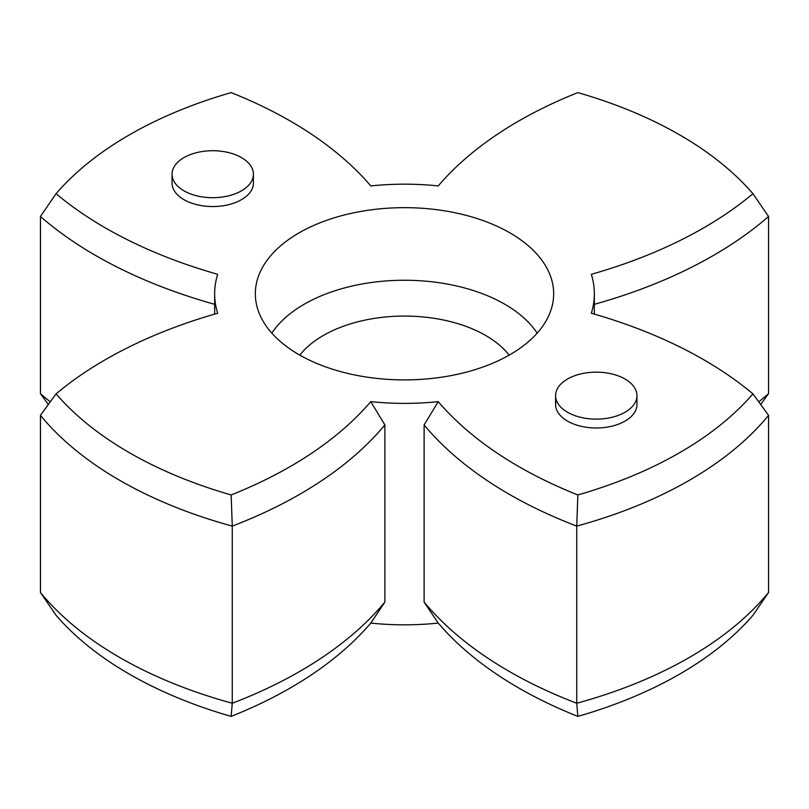 <?xml version="1.0" encoding="UTF-8"?>
<svg xmlns="http://www.w3.org/2000/svg" width="809" height="809" viewBox="0 0 809 809"><rect width="100%" height="100%" fill="white"/><g stroke="black" fill="none" stroke-linecap="round" stroke-linejoin="round"><path stroke-width="1.21" d="M509.973 232.891A149.159 86.118 180 0 1 553.376 299.108A149.159 86.118 180 0 1 457.287 374.324A149.159 86.118 180 0 1 299.027 354.676A149.159 86.118 180 0 1 255.624 299.108A149.159 86.118 180 0 1 343.178 215.275A149.159 86.118 180 0 1 509.973 232.891M183.967 190.813A40.683 23.491 0 0 0 228.3 195.909A40.683 23.491 0 0 0 253.409 174.208A40.683 23.491 0 0 0 241.497 157.603A40.683 23.491 0 0 0 197.163 152.507A40.683 23.491 0 0 0 172.054 174.208A40.683 23.491 0 0 0 183.967 190.813M172.054 174.208L172.054 183.067A40.683 23.491 0 0 0 183.967 199.671A40.683 23.491 0 0 0 228.3 204.758A40.683 23.491 0 0 0 253.409 183.067L253.409 174.208M567.503 412.246A40.683 23.491 0 0 0 611.837 417.343A40.683 23.491 0 0 0 636.946 395.641A40.683 23.491 0 0 0 625.033 379.037A40.683 23.491 0 0 0 580.7 373.94A40.683 23.491 0 0 0 555.591 395.641A40.683 23.491 0 0 0 567.503 412.246M555.591 395.641L555.591 404.5A40.683 23.491 0 0 0 567.503 421.105A40.683 23.491 0 0 0 611.837 426.201A40.683 23.491 0 0 0 636.946 404.5L636.946 395.641M577.848 716.39L576.736 703.254A402.74 232.517 0 0 0 768.55 592.512L752.936 615.295A389.18 224.69 180 0 1 577.848 716.39A423.077 244.257 180 0 1 518.65 687.933A423.077 244.257 180 0 1 438.225 623.082L424.118 602.088A436.638 252.095 0 0 0 509.063 671.328A436.638 252.095 0 0 0 576.736 703.254L576.736 526.103A436.638 252.095 180 0 1 509.063 494.178A436.638 252.095 180 0 1 424.118 424.947L438.225 401.638A189.842 109.609 180 0 1 370.775 401.638L384.882 424.947A436.638 252.095 180 0 1 232.264 526.103A402.74 232.517 180 0 1 40.45 415.361L40.45 592.512A402.74 232.517 0 0 0 119.722 657.495A402.74 232.517 0 0 0 232.264 703.254L232.264 526.103L231.152 494.946A423.077 244.257 0 0 0 370.775 401.638M438.225 623.082A189.842 109.609 180 0 1 370.775 623.082A423.077 244.257 180 0 1 231.152 716.39A389.18 224.69 180 0 1 129.309 674.099A389.18 224.69 180 0 1 56.064 615.295L40.45 592.512M48.318 404.5L40.45 393.639A436.638 252.095 0 0 0 50.259 401.83M438.225 401.638A423.077 244.257 0 0 0 577.848 494.946A389.18 224.69 0 0 0 752.936 393.862A423.077 244.257 0 0 0 703.658 359.692A423.077 244.257 0 0 0 591.328 313.245A189.842 109.609 180 0 0 594.342 293.778A189.842 109.609 180 0 0 591.328 274.312A423.077 244.257 0 0 0 752.936 193.705A389.18 224.69 0 0 0 679.691 134.901A389.18 224.69 0 0 0 577.848 92.61A423.077 244.257 0 0 0 438.225 185.918A189.842 109.609 180 0 0 370.775 185.918A423.077 244.257 0 0 0 290.35 121.067A423.077 244.257 0 0 0 231.152 92.61A389.18 224.69 0 0 0 56.064 193.705A423.077 244.257 0 0 0 217.672 274.312A189.842 109.609 180 0 0 214.658 293.778A189.842 109.609 180 0 0 217.672 313.245A423.077 244.257 0 0 0 56.064 393.862A389.18 224.69 0 0 0 231.152 494.946M214.658 304.315A436.638 252.095 180 0 1 95.755 255.553A436.638 252.095 180 0 1 40.45 216.488L40.45 393.639M424.118 602.088L424.118 424.947M555.591 404.5A40.683 23.491 180 0 1 556.319 400.071M768.55 592.512L768.55 415.361A402.74 232.517 180 0 1 576.736 526.103L577.848 494.946M758.741 401.83A436.638 252.095 0 0 0 768.55 393.639L768.55 216.488A436.638 252.095 180 0 1 594.342 304.315M231.152 716.39L232.264 703.254A436.638 252.095 0 0 0 384.882 602.088L384.882 424.947M384.882 602.088L370.775 623.082M56.064 393.862L40.45 415.361M56.064 193.705L40.45 216.488M752.936 193.705L768.55 216.488M752.936 393.862L768.55 415.361M760.682 404.5L768.55 393.639M271.844 333.156A141.838 81.891 180 0 1 504.796 304.235A141.838 81.891 180 0 1 537.156 333.156M509.185 355.131A114.817 66.287 0 0 0 485.693 335.482A114.817 66.287 0 0 0 299.815 355.131M594.342 314.114L594.342 293.778M214.658 314.114L214.658 293.778"/></g></svg>
